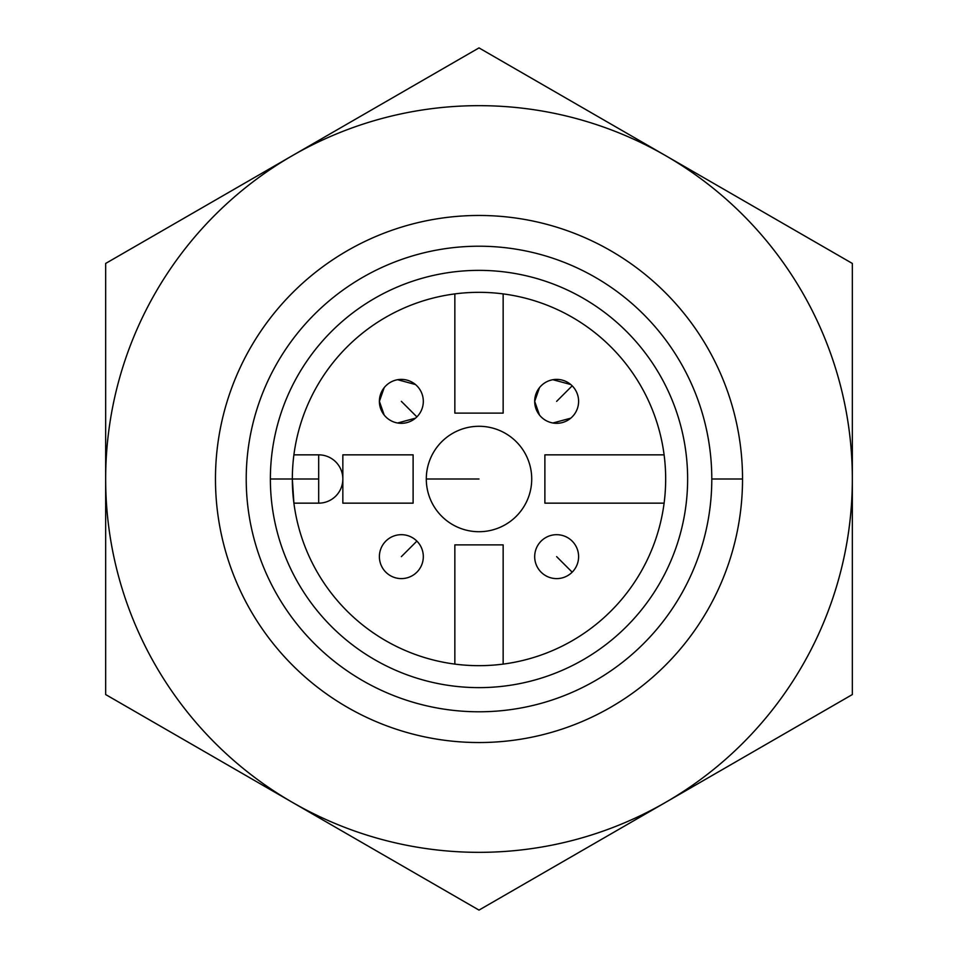 <?xml version="1.0" encoding="UTF-8"?>
<svg xmlns="http://www.w3.org/2000/svg" width="958" height="958" viewBox="0 0 958 958"><rect width="100%" height="100%" fill="white"/><g stroke="black" fill="none" stroke-linecap="round" stroke-linejoin="round"><path stroke-width="1.44" d="M292.334 479L318.679 479L318.679 454.846L293.902 454.846L318.679 454.846A24.154 24.154 0 0 1 342.844 479A24.154 24.154 0 0 1 318.679 503.154A24.154 24.154 0 0 0 342.844 479A24.154 24.154 0 0 0 318.679 454.846L318.679 503.154L293.902 503.154L292.334 479A186.666 186.666 0 0 0 572.333 640.663A186.666 186.666 0 0 0 572.333 317.337A186.666 186.666 0 0 0 292.334 479A186.666 186.666 0 0 1 572.333 317.337A186.666 186.666 0 0 1 572.333 640.663A186.666 186.666 0 0 1 292.334 479L270.372 479A208.628 208.628 0 0 1 583.314 298.321A208.628 208.628 0 0 1 583.314 659.679A208.628 208.628 0 0 1 270.372 479A208.628 208.628 0 0 0 583.314 659.679A208.628 208.628 0 0 0 583.314 298.321A208.628 208.628 0 0 0 270.372 479L318.679 479L318.679 503.154L293.902 503.154M503.154 293.902A186.666 186.666 0 0 0 454.846 293.902L454.846 413.114L503.154 413.114L503.154 293.902L503.154 413.114L454.846 413.114L454.846 293.902M454.846 664.098A186.666 186.666 0 0 0 503.154 664.098L503.154 544.886L454.846 544.886L454.846 664.098L454.846 544.886L503.154 544.886L503.154 664.098M664.098 503.154A186.666 186.666 0 0 0 664.098 454.846L544.886 454.846L544.886 503.154L664.098 503.154L544.886 503.154L544.886 454.846L664.098 454.846M479 47.9L852.345 263.45L852.345 694.55L479 910.1L105.655 694.55L105.655 263.45L479 47.9L105.655 263.45L105.655 694.55L292.334 802.325A373.345 373.345 0 0 1 292.334 155.675A373.345 373.345 0 0 0 292.334 802.325L479 910.1L852.345 694.55L852.345 263.45L665.666 155.675A373.345 373.345 0 0 1 665.666 802.325A373.345 373.345 0 0 1 292.334 802.325A373.345 373.345 0 0 0 852.345 479A373.345 373.345 0 0 0 292.334 155.675A373.345 373.345 0 0 1 665.666 155.675L479 47.9M215.466 479A263.534 263.534 0 0 1 479 215.466A263.534 263.534 0 0 1 742.534 479A263.534 263.534 0 0 1 479 742.534A263.534 263.534 0 0 1 215.466 479A263.534 263.534 0 0 0 479 742.534A263.534 263.534 0 0 0 742.534 479A263.534 263.534 0 0 0 479 215.466A263.534 263.534 0 0 0 215.466 479M711.794 479A232.794 232.794 0 0 1 362.603 680.599A232.794 232.794 0 0 1 362.603 277.401A232.794 232.794 0 0 1 711.794 479L742.534 479L711.794 479A232.794 232.794 0 0 0 362.603 277.401A232.794 232.794 0 0 0 362.603 680.599A232.794 232.794 0 0 0 711.794 479M342.844 503.154L413.114 503.154L413.114 454.846L342.844 454.846L342.844 503.154L342.844 454.846L413.114 454.846L413.114 503.154L342.844 503.154M426.298 479A52.702 52.702 0 0 1 505.357 433.351A52.702 52.702 0 0 1 505.357 524.649A52.702 52.702 0 0 1 426.298 479L479 479L426.298 479A52.702 52.702 0 0 0 505.357 524.649A52.702 52.702 0 0 0 505.357 433.351A52.702 52.702 0 0 0 426.298 479M534.684 401.354A21.962 21.962 0 0 1 567.627 382.338A21.962 21.962 0 0 1 567.627 420.37A21.962 21.962 0 0 1 534.684 401.354L539.486 415.065L534.684 401.354L539.486 387.643L534.684 401.354A21.962 21.962 0 0 1 572.177 385.823A21.962 21.962 0 0 1 565.052 421.64A21.962 21.962 0 0 1 534.684 401.354A21.962 21.962 0 0 0 565.052 421.64A21.962 21.962 0 0 0 572.177 385.823L556.646 401.354L572.177 385.823A21.962 21.962 0 0 0 534.684 401.354M416.886 416.886A21.962 21.962 0 0 1 379.392 401.354L384.194 415.065L379.392 401.354L384.194 387.643L379.392 401.354A21.962 21.962 0 0 1 409.761 381.068A21.962 21.962 0 0 1 416.886 416.886A21.962 21.962 0 0 1 379.392 401.354A21.962 21.962 0 0 0 416.886 416.886L401.354 401.354L416.886 416.886A21.962 21.962 0 0 0 409.761 381.068A21.962 21.962 0 0 0 379.392 401.354M534.684 556.646A21.962 21.962 0 0 1 565.052 536.36A21.962 21.962 0 0 1 572.177 572.177A21.962 21.962 0 0 1 534.684 556.646A21.962 21.962 0 0 0 572.177 572.177L556.646 556.646L572.177 572.177A21.962 21.962 0 0 0 565.052 536.36A21.962 21.962 0 0 0 534.684 556.646M397.63 422.993L415.485 418.167L397.63 422.993M415.485 384.541L397.63 379.715L415.485 384.541M552.922 422.993L570.776 418.167L552.922 422.993M570.776 384.541L552.922 379.715L570.776 384.541M379.392 556.646A21.962 21.962 0 0 1 416.886 541.114A21.962 21.962 0 0 1 409.761 576.932A21.962 21.962 0 0 1 379.392 556.646A21.962 21.962 0 0 0 409.761 576.932A21.962 21.962 0 0 0 416.886 541.114L401.354 556.646L416.886 541.114A21.962 21.962 0 0 0 379.392 556.646"/></g></svg>
